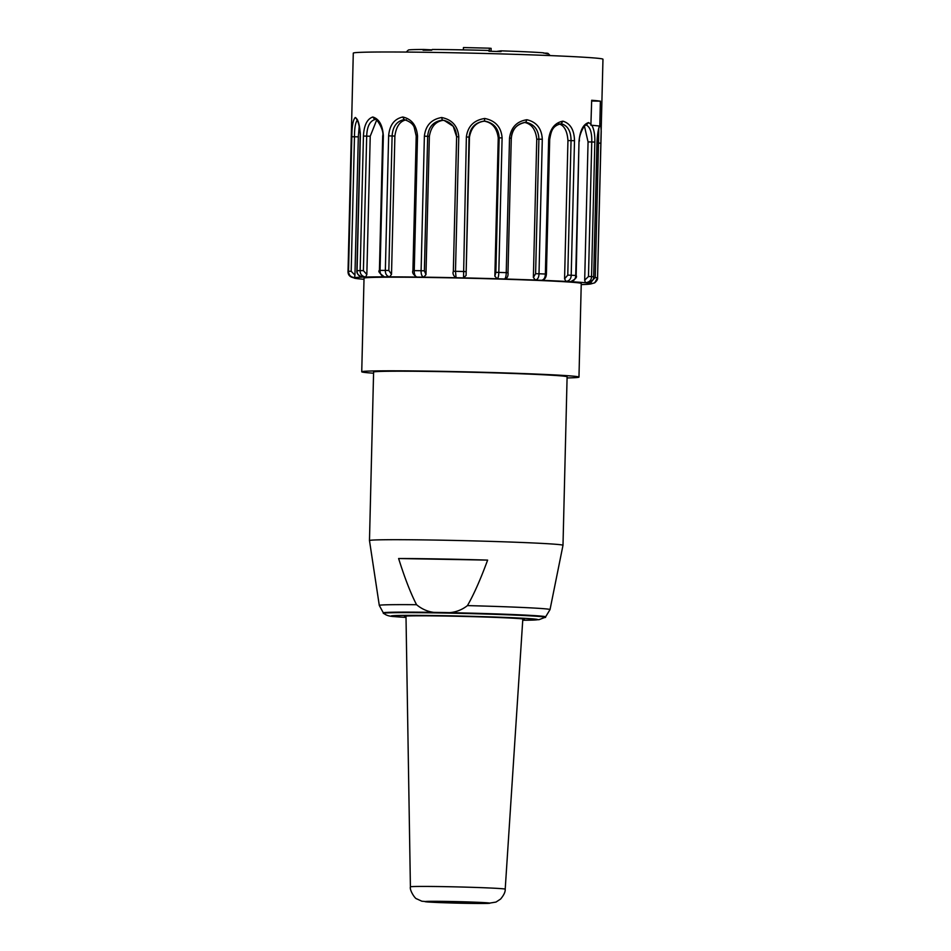 <?xml version="1.0" encoding="UTF-8"?>
<svg xmlns="http://www.w3.org/2000/svg" width="951" height="951" viewBox="0 0 951 951"><rect width="100%" height="100%" fill="white"/><g stroke="black" fill="none" stroke-linecap="round" stroke-linejoin="round"><path stroke-width="1.43" d="M599.808 125.152L599.439 126.079A124.878 2.877 -178.6 0 0 591.855 125.294L590.892 125.223L591.677 100.271A124.878 2.877 1.4 0 1 600.39 101.175L599.808 125.152L600.652 123.856L601.21 131.286M373.577 373.208A108.652 2.496 1.4 0 1 366.064 372.59A108.652 2.496 1.4 0 1 361.737 371.782A108.652 2.496 1.4 0 1 470.412 371.948A108.652 2.496 1.4 0 1 578.969 377.095A108.652 2.496 1.4 0 1 567.081 377.939M361.737 371.782L364.031 278.179A108.652 2.496 1.4 0 1 472.706 278.334A108.652 2.496 1.4 0 1 581.251 283.493L578.969 377.095M567.105 376.81A96.788 2.223 -178.6 0 0 470.412 372.221A96.788 2.223 -178.6 0 0 373.6 372.079L369.475 540.572A96.788 2.223 1.4 0 1 369.475 540.572A96.788 2.223 1.4 0 1 466.287 540.715A96.788 2.223 1.4 0 1 562.992 545.303L567.105 376.81M591.855 125.294C594.018 129.277 595.005 134.864 594.839 142.068L591.546 276.61C591.451 280.2 589.406 282.245 585.424 282.744A118.637 2.734 -178.6 0 0 584.627 282.673A118.637 2.734 -178.6 0 0 571.884 281.758A118.637 2.734 -178.6 0 0 570.493 281.686C573.905 281.116 575.652 279.047 575.724 275.481L579.016 140.938C580.158 130.299 583.332 124.189 588.55 122.596L591.082 124.248M598.761 128.801L598.512 143.078L600.842 143.197L597.561 277.74L594.696 282.839L591.165 283.826A118.637 2.734 -178.6 0 0 591.225 283.767A118.637 2.734 -178.6 0 0 591.237 283.731A118.637 2.734 -178.6 0 0 588.11 283.029A118.637 2.734 -178.6 0 0 587.516 282.958C591.558 282.435 593.614 280.39 593.686 276.824L596.966 142.281C597.323 135.113 598.143 129.705 599.439 126.079M600.854 142.971L602.97 59.224A124.878 2.877 1.4 0 0 478.198 53.304A124.878 2.877 1.4 0 0 353.285 53.125L348.03 271.439C347.947 275.041 349.98 277.169 354.105 277.847L354.105 277.847A118.637 2.734 -178.6 0 0 354.045 277.894A118.637 2.734 -178.6 0 0 354.034 277.93A118.637 2.734 -178.6 0 0 357.172 278.631A118.637 2.734 -178.6 0 0 357.766 278.702L359.858 278.928A118.637 2.734 -178.6 0 0 360.655 279A118.637 2.734 -178.6 0 0 363.995 279.273M353.891 277.835L354.105 277.847A118.637 2.734 -178.6 0 1 354.604 277.68C350.455 276.979 348.423 274.851 348.53 271.285L351.822 136.73C351.929 126.019 353.094 119.612 355.294 117.484C358.242 119.244 359.93 125.461 360.358 136.148L357.065 270.69C356.994 274.28 358.848 276.432 362.652 277.121A118.637 2.734 -178.6 0 0 361.749 277.157A118.637 2.734 -178.6 0 0 354.878 277.633A118.637 2.734 -178.6 0 0 354.604 277.68L354.937 275.136L351.181 271.297L354.473 136.742C354.509 127.351 355.567 121.787 357.624 120.064L355.294 117.484M351.822 136.73L358.313 136.849L354.937 275.136M358.313 136.849L359.24 125.865M363.401 270.655L360.144 270.607A124.878 2.877 1.4 0 0 357.065 270.69L356.887 270.702C356.494 273.496 358.42 275.635 362.628 277.121L362.628 277.121A118.637 2.734 -178.6 0 1 365.671 277.038C361.891 276.313 360.049 274.173 360.144 270.607L363.437 136.052C363.971 125.354 367.086 119.006 372.78 116.997C379.092 118.875 382.623 125.163 383.348 135.862L380.055 270.405C379.984 273.995 381.446 276.147 384.466 276.86A118.637 2.734 -178.6 0 0 382.813 276.86A118.637 2.734 -178.6 0 0 366.777 277.014A118.637 2.734 -178.6 0 0 365.671 277.038L366.836 274.518L363.401 270.655L366.694 136.112C367.038 126.721 369.725 121.217 374.777 119.588L374.623 119.564C375.586 116.367 384.477 130.168 382.706 135.886L383.348 135.862M363.437 136.052L370.224 136.231L366.836 274.518M370.224 136.231L376.56 120.361M374.777 119.588L372.78 116.997M388.828 270.488L385.345 270.405A124.878 2.877 1.4 0 0 380.055 270.405L379.413 270.429C377.904 271.261 379.568 273.401 384.418 276.848A118.637 2.734 -178.6 0 1 389.648 276.86C386.688 276.123 385.25 273.971 385.345 270.405L388.638 135.862C389.553 125.175 394.273 118.899 402.784 117.009C411.7 119.018 416.609 125.377 417.525 136.076L414.244 270.631C414.16 274.221 415.052 276.361 416.918 277.062A118.637 2.734 -178.6 0 0 414.719 277.038A118.637 2.734 -178.6 0 0 391.455 276.86A118.637 2.734 -178.6 0 0 389.648 276.86L391.515 274.363L388.828 270.488L392.109 135.945C392.739 126.566 396.757 121.122 404.187 119.6L402.784 117.009M388.638 135.862L394.891 136.076L391.515 274.363M394.891 136.076C396.198 126.4 400.038 120.979 406.422 119.79M424.372 270.821L421.103 270.714A124.878 2.877 1.4 0 0 414.244 270.631L412.912 270.643C411.997 272.58 413.293 274.72 416.8 277.062L416.918 277.062A118.637 2.734 -178.6 0 1 423.635 277.145C421.852 276.432 421.008 274.28 421.103 270.714L424.384 136.171C425.608 125.496 431.374 119.279 441.68 117.52C452.117 119.648 457.811 126.067 458.774 136.778L455.481 271.32L456.076 277.728A118.637 2.734 -178.6 0 0 453.615 277.68A118.637 2.734 -178.6 0 0 425.917 277.181A118.637 2.734 -178.6 0 0 423.635 277.145L425.977 274.684L424.372 270.821L427.665 136.278C428.521 126.911 433.406 121.514 442.322 120.099L444.188 120.42L453.235 126.317L456.635 136.778L453.342 271.332C452.51 273.317 453.27 275.433 455.624 277.668M424.384 136.171L429.365 136.397L425.977 274.684M429.365 136.397C430.981 126.745 435.653 121.371 443.38 120.278L442.322 120.099L441.68 117.52M443.38 120.278L448.848 122.346M455.565 277.656L456.076 277.728A118.637 2.734 -178.6 0 1 463.529 277.894L466.37 136.944C467.785 126.293 473.919 120.123 484.784 118.471C495.483 120.682 501.248 127.149 502.104 137.871L498.811 272.414C498.716 276.016 498.205 278.132 497.242 278.762A118.637 2.734 -178.6 0 0 494.793 278.691A118.637 2.734 -178.6 0 0 466.026 277.942A118.637 2.734 -178.6 0 0 463.529 277.894L466.085 275.445L469.045 137.063C470.067 127.707 475.238 122.358 484.582 121.027C493.795 122.857 498.645 128.468 499.156 137.847L495.863 272.39L494.853 276.194L498.241 137.907L502.104 137.871M466.37 136.944L469.461 137.158L466.085 275.445M469.461 137.158C471.232 127.529 476.178 122.192 484.321 121.181L484.784 118.471M484.321 121.181C492.297 122.56 496.933 128.135 498.241 137.907M494.853 276.194L497.242 278.762A118.637 2.734 -178.6 0 1 504.517 278.988C505.587 278.322 506.158 276.206 506.241 272.64L509.522 138.097C510.996 127.446 516.785 121.324 526.89 119.731C536.554 122.001 541.69 128.504 542.296 139.226L539.003 273.769C538.908 277.371 537.719 279.463 535.449 280.058A118.637 2.734 -178.6 0 0 533.309 279.974A118.637 2.734 -178.6 0 0 506.919 279.059A118.637 2.734 -178.6 0 0 504.517 278.988M507.989 272.759L511.281 138.204C512.363 128.861 517.225 123.547 525.855 122.263C534.236 124.153 538.575 129.776 538.896 139.167L535.603 273.71L533.368 277.478L536.756 139.179L542.296 139.226M509.522 138.097L511.353 138.192C511.757 129.491 516.548 124.177 525.737 122.275L526.89 119.731M524.322 122.382C531.526 123.808 535.663 129.407 536.756 139.179M533.368 277.478L535.449 280.058A118.637 2.734 -178.6 0 1 541.666 280.295C544.055 279.689 545.28 277.597 545.363 274.031L548.644 139.488C550.023 128.837 554.778 122.738 562.933 121.169C570.374 123.452 574.238 129.954 574.499 140.689L571.206 275.231C571.111 278.821 569.399 280.89 566.071 281.437A118.637 2.734 -178.6 0 0 564.502 281.353A118.637 2.734 -178.6 0 0 543.687 280.379A118.637 2.734 -178.6 0 0 541.666 280.295M562.933 121.169L561.185 123.678C567.699 125.568 570.992 131.214 571.052 140.593L567.771 275.136L564.573 278.857L567.949 140.57L574.499 140.689M558.558 123.749C564.109 125.187 567.248 130.798 567.949 140.57M564.573 278.857L566.071 281.437A118.637 2.734 -178.6 0 1 570.493 281.686M535.603 273.71L539.003 273.769A124.878 2.877 1.4 0 1 545.363 274.031L546.397 274.102C546.136 277.74 544.59 279.808 541.749 280.307L541.927 280.283M588.55 122.596L586.291 125.08C590.167 126.959 591.997 132.581 591.76 141.949L588.479 276.491L584.687 280.176L588.063 141.889L594.839 142.068M584.473 126.281L588.063 141.889M584.687 280.176L585.424 282.744A118.637 2.734 -178.6 0 1 587.516 282.958C591.57 282.34 593.638 280.295 593.757 276.848L593.686 276.824A124.878 2.877 1.4 0 0 591.546 276.61L588.479 276.491M583.379 284.515L582.63 284.539A118.637 2.734 -178.6 0 0 583.534 284.515A118.637 2.734 -178.6 0 0 590.405 284.028A118.637 2.734 -178.6 0 0 590.678 283.98L594.696 282.839C596.955 280.795 597.906 279.095 597.561 277.74L595.231 277.621L591.296 281.27M599.76 125.58L600.652 123.856M591.653 101.02L600.39 101.175M463.387 49.868L463.446 47.55L489.373 48.18L491.12 48.358L491.049 51.211M489.373 48.18L489.301 51.223M406.232 52.067L408.348 50.058A69.934 1.605 1.4 0 1 423.647 49.464L423.076 50.201L431.718 50.213L432.289 49.476A69.934 1.605 1.4 0 1 488.766 50.474L488.933 51.223L501.058 51.592L500.892 50.843A69.934 1.605 1.4 0 1 543.354 52.816L547.562 53.945L546.849 53.173A69.934 1.605 1.4 0 1 548.133 53.482L550.142 55.586M497.147 51.342L500.892 50.843M546.849 53.173L543.639 53.113M431.992 49.856L423.647 49.464M544.673 617.568A81.168 1.866 -178.6 0 0 545.612 617.306L545.624 616.842A81.168 1.866 -178.6 0 0 441.811 612.503A81.168 1.866 -178.6 0 0 383.324 612.872L383.312 613.336A81.168 1.866 -178.6 0 0 384.252 613.645M545.612 617.306A81.168 1.866 -178.6 0 0 441.799 612.979A81.168 1.866 -178.6 0 0 383.312 613.336M441.811 612.503C432.265 613.359 423.849 610.768 416.55 604.705C410.749 593.472 404.769 578.077 398.612 558.522L487.625 560.103C480.517 579.421 473.788 594.589 467.44 605.609C460.118 611.327 451.582 613.621 441.811 612.503M398.612 558.522A93.483 2.152 1.4 0 1 487.625 560.103M406.018 617.413L393.262 616.521C388.852 616.189 385.749 615.154 383.942 613.419A80.585 1.854 1.4 0 1 464.516 613.466A80.585 1.854 1.4 0 1 544.982 617.354L539.062 619.672L522.741 620.266M406.006 616.7A59.937 1.379 1.4 0 1 404.484 616.355A59.937 1.379 1.4 0 1 464.433 616.438A59.937 1.379 1.4 0 1 524.334 619.291A59.937 1.379 1.4 0 1 522.788 619.553M447.909 902.523L476.178 902.844L444.212 901.762L438.72 901.928L447.909 902.523M351.371 134.614L348.03 271.451A124.878 2.877 1.4 0 1 348.53 271.285L351.181 271.297M357.053 119.969L356.815 119.862C357.54 117.995 361.19 133.152 360.167 136.159L360.358 136.148M416.455 136.136L417.525 136.076M444.129 120.408C452.022 122.786 456.195 128.242 456.623 136.789L458.774 136.778M465.752 271.606L463.078 271.487A124.878 2.877 1.4 0 0 455.481 271.32L453.33 271.332L456.623 136.789M504.743 278.976C507.156 278.512 508.262 276.432 508.06 272.747L506.241 272.64A124.878 2.877 1.4 0 0 498.811 272.414L495.863 272.39M546.409 274.102L549.69 139.559L548.644 139.488M570.529 281.686C575.426 279.273 577.305 277.228 576.163 275.528L575.724 275.481A124.878 2.877 1.4 0 0 571.206 275.231L567.771 275.136M576.163 275.528L579.016 140.938M583.32 284.515L581.227 284.599A118.637 2.734 -178.6 0 0 582.63 284.539M597.026 143.042L598.512 143.078L595.231 277.621M593.674 276.86L597.05 142.293C597.525 133.806 598.476 128.23 599.891 125.556L599.308 126.019M357.766 278.702A118.637 2.734 -178.6 0 0 358.753 278.809A118.637 2.734 -178.6 0 0 359.858 278.928M383.36 612.919L379.294 605.43A85.388 1.961 1.4 0 1 416.55 604.705M467.44 605.609A85.388 1.961 1.4 0 1 550.023 609.603L562.992 545.303M406.018 617.401A73.096 1.676 1.4 0 1 394.237 616.581A73.096 1.676 1.4 0 1 477.604 616.486A73.096 1.676 1.4 0 1 522.741 620.254M440.931 902.63A32.441 0.749 -178.6 0 0 489.884 903.188A32.441 0.749 -178.6 0 0 441.537 901.346A32.441 0.749 -178.6 0 0 440.931 902.63M505.207 889.185C505.433 891.8 503.899 895.093 500.595 899.052L495.982 902.071L487.673 903.426L440.729 902.63L421.887 901.227L416.693 898.838C415.183 898.957 409.405 890.231 410.404 886.867A47.419 1.094 1.4 0 1 457.788 886.926A47.419 1.094 1.4 0 1 505.207 889.173L522.824 618.946M360.167 136.159L356.887 270.702M382.706 135.886L379.413 270.429M404.151 119.6C409.56 121.324 412.912 123.88 414.208 127.256L416.205 136.1L412.912 270.643M549.69 139.559C551.152 131.143 552.222 125.901 561.245 123.666M579.456 140.974C578.386 137.075 583.902 123.975 586.529 125.056M597.561 277.74L601.222 131.119M591.237 283.731L591.296 281.722M348.03 271.451L350.158 276.301M545.589 616.89L550.023 609.603M379.294 605.43L369.487 540.584M410.404 886.867L405.994 616.082"/></g></svg>
